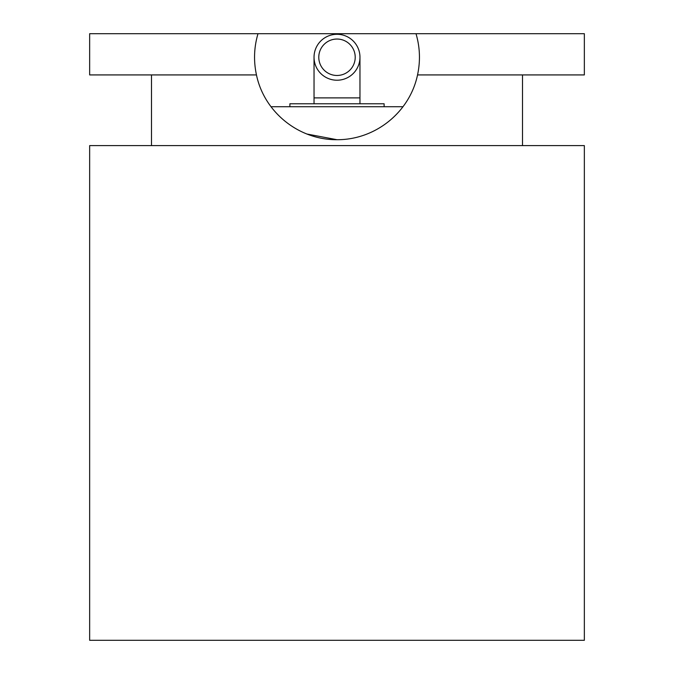 <?xml version="1.0" encoding="UTF-8"?>
<svg xmlns="http://www.w3.org/2000/svg" width="674" height="674" viewBox="0 0 674 674"><rect width="100%" height="100%" fill="white"/><g stroke="black" fill="none" stroke-linecap="round" stroke-linejoin="round"><path stroke-width="1.01" d="M584.35 640.3L89.65 640.3L89.65 145.601L584.35 145.601L584.35 640.3M384.113 106.728L384.113 103.779L289.887 103.779L289.887 106.728M359.967 103.779L359.967 57.256M314.033 103.779L314.033 97.89L359.967 97.89M337 75.471A18.215 18.215 0 0 0 355.215 57.256A18.215 18.215 0 0 0 337 39.041A18.215 18.215 0 0 0 318.785 57.256A18.215 18.215 0 0 0 337 75.471M337 34.29A22.967 22.967 0 0 1 359.967 57.256A22.967 22.967 0 0 1 337 80.223A22.967 22.967 0 0 1 314.033 57.256A22.967 22.967 0 0 1 337 34.29A22.967 22.967 0 0 1 359.967 57.256A22.967 22.967 0 0 1 337 80.223M89.65 74.924L89.65 33.7L416.01 33.7C420.012 47.298 420.517 61.039 417.535 74.924C409.784 112.069 375.57 139.88 337 139.712C298.599 139.998 264.149 112.036 256.465 74.924L89.65 74.924M402.959 106.728L271.024 106.728M151.49 74.924L151.49 145.601M522.51 74.924L522.51 145.601M416.01 33.7L584.35 33.7L584.35 74.924L417.535 74.924M256.465 74.924C253.483 61.039 253.988 47.298 257.99 33.7M306.94 134.025L337 139.712M314.033 97.89L314.033 57.256"/></g></svg>
